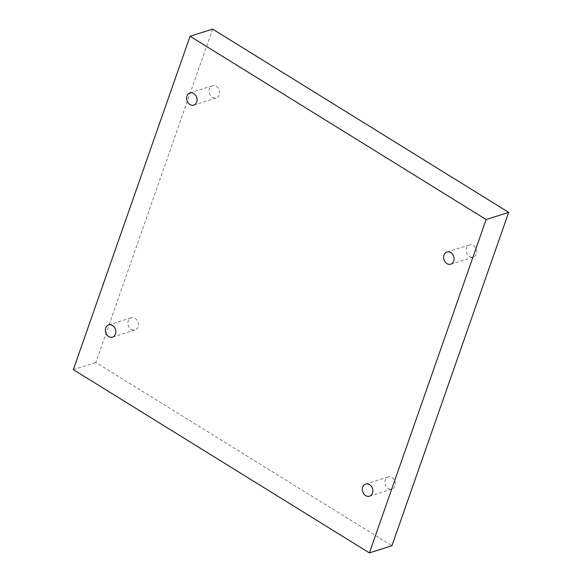 <?xml version="1.0" encoding="UTF-8"?>
<svg xmlns="http://www.w3.org/2000/svg" width="582" height="582" viewBox="0 0 582 582"><rect width="100%" height="100%" fill="white"/><g stroke="black" fill="none" stroke-linecap="round" stroke-linejoin="round"><path stroke-width="0.44" stroke-dasharray="2.91 2.18" d="M469.485 256.458A6.373 5.122 -107.6 0 0 473.341 257.04A6.373 5.122 -107.6 0 0 476.287 249.409A6.373 5.122 -107.6 0 0 469.485 244.884A6.373 5.122 -107.6 0 0 466.167 250.173A6.373 5.122 -107.6 0 0 469.485 256.458M388.238 488.473A6.373 5.122 -107.6 0 0 392.086 489.055A6.373 5.122 -107.6 0 0 395.04 481.43A6.373 5.122 -107.6 0 0 388.23 476.905A6.373 5.122 -107.6 0 0 384.913 482.187A6.373 5.122 -107.6 0 0 388.238 488.473M131.205 329.376A6.373 5.122 -107.6 0 0 135.06 329.958A6.373 5.122 -107.6 0 0 138.007 322.333A6.373 5.122 -107.6 0 0 131.205 317.808A6.373 5.122 -107.6 0 0 127.887 323.09A6.373 5.122 -107.6 0 0 131.205 329.376M212.459 97.354A6.373 5.122 -107.6 0 0 216.315 97.936A6.373 5.122 -107.6 0 0 219.261 90.312A6.373 5.122 -107.6 0 0 212.452 85.787A6.373 5.122 -107.6 0 0 209.134 91.068A6.373 5.122 -107.6 0 0 212.459 97.354M212.612 29.1L95.863 362.477L391.933 545.741M73.317 369.635L95.863 362.477M193.77 105.095L216.315 97.936M189.914 92.945L212.452 85.787M112.515 337.116L135.06 329.958M108.659 324.96L131.205 317.808M369.548 496.213L392.086 489.055M365.685 484.064L388.23 476.905M450.795 264.192L473.341 257.04M446.94 252.042L469.485 244.884"/><path stroke-width="0.87" d="M369.388 552.9L391.933 545.741L508.683 212.365L212.612 29.1L190.067 36.259L73.317 369.635L369.388 552.9L486.137 219.523L508.683 212.365M486.137 219.523L190.067 36.259M446.947 263.617A6.373 5.122 -107.6 0 0 450.795 264.192A6.373 5.122 -107.6 0 0 453.749 256.567A6.373 5.122 -107.6 0 0 446.94 252.042A6.373 5.122 -107.6 0 0 443.622 257.324A6.373 5.122 -107.6 0 0 446.947 263.617M365.692 495.631A6.373 5.122 -107.6 0 0 369.548 496.213A6.373 5.122 -107.6 0 0 372.495 488.589A6.373 5.122 -107.6 0 0 365.685 484.064A6.373 5.122 -107.6 0 0 362.368 489.346A6.373 5.122 -107.6 0 0 365.692 495.631M108.667 336.534A6.373 5.122 -107.6 0 0 112.515 337.116A6.373 5.122 -107.6 0 0 115.469 329.492A6.373 5.122 -107.6 0 0 108.659 324.96A6.373 5.122 -107.6 0 0 105.342 330.249A6.373 5.122 -107.6 0 0 108.667 336.534M189.914 104.513A6.373 5.122 -107.6 0 0 193.77 105.095A6.373 5.122 -107.6 0 0 196.716 97.47A6.373 5.122 -107.6 0 0 189.914 92.945A6.373 5.122 -107.6 0 0 186.596 98.227A6.373 5.122 -107.6 0 0 189.914 104.513"/></g></svg>

